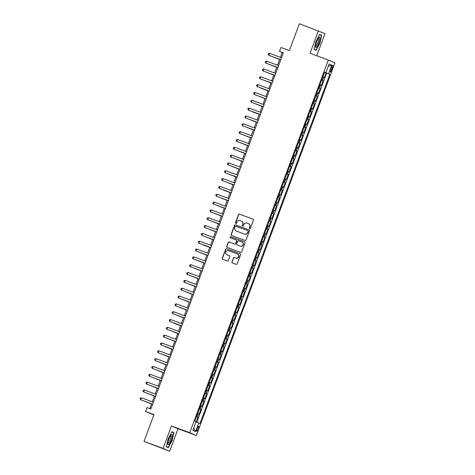 <?xml version="1.0" encoding="UTF-8"?>
<svg xmlns="http://www.w3.org/2000/svg" width="475" height="475" viewBox="0 0 475 475"><rect width="100%" height="100%" fill="white"/><g stroke="black" fill="none" stroke-linecap="round" stroke-linejoin="round"><path stroke-width="0.71" d="M249.696 228.665A0.576 0.558 -66.9 0 0 250.42 228.321L253.454 220.157A0.819 0.796 -66.9 0 0 252.991 219.112L239.519 214.142A0.819 0.796 -66.9 0 0 238.486 214.635L235.452 222.799A0.576 0.558 -66.9 0 0 235.772 223.529A0.576 0.558 -66.9 0 0 236.497 223.185L236.888 222.128A2.624 2.553 -66.9 0 1 240.202 220.554L241.324 220.97A2.624 2.553 -66.9 0 1 242.802 224.313L242.41 225.37A0.576 0.558 -66.9 0 0 242.731 226.1A0.576 0.558 -66.9 0 0 243.455 225.756L243.853 224.699A2.624 2.553 -66.9 0 1 247.16 223.119L248.283 223.535A2.624 2.553 -66.9 0 1 249.761 226.878L249.369 227.935A0.576 0.558 -66.9 0 0 249.696 228.665M198.223 429.038A2.672 0.618 110.2 0 0 198.574 426.289A2.672 0.618 110.2 0 0 197.083 428.551A2.672 0.618 110.2 0 0 196.727 431.306A2.672 0.618 110.2 0 0 198.223 429.038M231.931 261.897A0.819 0.796 -66.9 0 0 232.394 262.942L236.176 264.332A0.819 0.796 -66.9 0 0 237.209 263.845L240.582 254.772A0.819 0.796 -66.9 0 0 240.118 253.727L226.646 248.763A0.819 0.796 -66.9 0 0 225.613 249.256L222.241 258.323A0.819 0.796 -66.9 0 0 222.704 259.368L227.27 261.048A0.819 0.796 -66.9 0 0 228.303 260.555L229.746 256.678A0.819 0.796 -66.9 0 0 229.283 255.633L227.02 254.796A2.191 2.132 -66.9 0 0 227.198 254.873L227.02 254.796A2.191 2.132 -66.9 0 1 225.803 251.952A2.191 2.132 -66.9 0 1 228.546 250.687L237.417 253.959A2.191 2.132 -66.9 0 1 238.634 256.803A2.191 2.132 -66.9 0 1 235.885 258.067L234.407 257.521A0.819 0.796 -66.9 0 0 233.373 258.014L232.109 261.974A0.819 0.796 -66.9 0 0 232.459 262.966M316.748 55.765L324.995 33.594L299.345 23.75L289.376 50.564L280.986 47.47L279.532 51.383L283.343 52.79L150.872 408.993L147.06 407.586L145.605 411.498L153.864 414.93M163.079 448.436L169.67 451.25L178.036 428.741L171.451 425.933L163.079 448.436L144.02 441.406L153.995 414.592L145.605 411.498M171.451 425.933L189.751 432.678L328.332 60.034L334.923 62.848L196.335 435.492L189.751 432.678M318.404 30.78L310.038 53.289L328.332 60.034M245.058 240.439A0.819 0.796 -66.9 0 0 246.098 239.946L249.464 230.874A0.819 0.796 -66.9 0 0 249.007 229.835L235.535 224.865A0.819 0.796 -66.9 0 0 234.502 225.358L231.129 234.424A0.819 0.796 -66.9 0 0 231.592 235.469L245.058 240.439M245.023 242.826L241.65 251.893A0.819 0.796 -66.9 0 1 240.617 252.385L227.145 247.416A0.819 0.796 -66.9 0 1 226.682 246.371L228.125 242.493A0.819 0.796 -66.9 0 1 229.164 242.001L234.626 244.013A0.819 0.796 -66.9 0 0 235.659 243.521L236.615 240.95A0.819 0.796 -66.9 0 0 236.152 239.905L230.464 237.803A0.576 0.558 -66.9 0 1 230.149 237.061A0.576 0.558 -66.9 0 1 230.868 236.728L244.56 241.781A0.819 0.796 -66.9 0 1 245.023 242.826M169.67 451.25L144.02 441.406M196.234 421.96L197.956 417.317L196.472 416.771M196.49 416.718L197.309 417.044L198.473 413.909L199.12 414.188L200.872 409.492L199.381 408.939M199.399 408.892L200.218 409.213L201.382 406.083L202.035 406.357L203.781 401.66L202.291 401.114M202.314 401.06L203.128 401.387L204.297 398.252L204.945 398.531L206.69 393.834L205.206 393.282M205.224 393.235L206.043 393.555L207.207 390.426L207.854 390.699L209.606 386.003L208.115 385.457M208.133 385.403L208.953 385.73L210.116 382.595L210.769 382.874L212.515 378.177L211.025 377.625M211.048 377.577L211.868 377.898L213.032 374.769L213.679 375.042L215.424 370.346L213.94 369.799M213.958 369.746L214.777 370.072L215.941 366.938L216.588 367.217L218.34 362.52L216.849 361.968M216.867 361.92L217.687 362.241L218.85 359.112L219.503 359.385L221.249 354.688L219.759 354.142M219.783 354.089L220.602 354.415L221.766 351.28L222.413 351.559L224.158 346.863L222.674 346.311M222.692 346.263L223.511 346.584L224.675 343.455L225.328 343.728L227.074 339.031L225.583 338.485M225.601 338.432L226.421 338.758L227.584 335.623L228.237 335.902L229.983 331.206L228.499 330.653M228.517 330.606L229.336 330.927L230.5 327.798L231.147 328.071L232.893 323.374L231.408 322.828M231.426 322.774L232.245 323.101L233.409 319.966L234.062 320.245L235.808 315.548L234.317 314.996M234.341 314.949L235.155 315.269L236.318 312.14L236.972 312.413L238.717 307.717L237.233 307.171M237.251 307.117L238.07 307.444L239.234 304.309L239.881 304.588L241.627 299.891L240.142 299.339M240.16 299.292L240.979 299.612L242.143 296.483L242.796 296.756L244.542 292.06L243.052 291.513M243.075 291.46L243.889 291.787L245.053 288.652L245.706 288.931L247.451 284.234L245.967 283.682M245.985 283.634L246.804 283.955L247.968 280.826L248.615 281.099L250.361 276.402L248.876 275.856M248.894 275.803L249.713 276.129L250.877 272.994L251.53 273.273L253.276 268.577L251.786 268.025M251.809 267.977L252.623 268.298L253.792 265.169L254.44 265.442L256.185 260.745L254.701 260.199M254.719 260.146L255.538 260.472L256.702 257.337L257.349 257.616L259.101 252.92L257.61 252.368M257.628 252.32L258.447 252.641L259.611 249.512L260.264 249.785L262.01 245.088L260.52 244.542M260.543 244.488L261.357 244.809L262.527 241.68L263.174 241.959L264.919 237.263L263.435 236.71M263.453 236.663L264.272 236.983L265.436 233.854L266.083 234.127L267.835 229.431L266.344 228.885M266.362 228.831L267.182 229.152L268.345 226.023L268.998 226.302L270.744 221.605L269.254 221.053M269.277 221.006L270.091 221.326L271.261 218.197L271.908 218.47L273.653 213.774L272.169 213.227M272.187 213.174L273.006 213.495L274.17 210.366L274.817 210.645L276.569 205.948L275.078 205.396M275.096 205.348L275.916 205.669L277.079 202.54L277.733 202.813L279.478 198.117L277.988 197.57M278.012 197.517L278.831 197.838L279.995 194.708L280.642 194.987L282.387 190.291L280.903 189.739M280.921 189.685L281.74 190.012L282.904 186.883L283.551 187.156L285.303 182.459L283.812 181.913M283.83 181.86L284.65 182.18L285.813 179.051L286.467 179.33L288.212 174.634L286.722 174.082M286.746 174.028L287.565 174.355L288.729 171.226L289.376 171.499L291.122 166.802L289.637 166.256M289.655 166.203L290.474 166.523L291.638 163.394L292.291 163.673L294.037 158.977L292.547 158.424M292.564 158.371L293.384 158.697L294.548 155.568L295.201 155.842L296.946 151.145L295.462 150.599M295.48 150.545L296.299 150.866L297.463 147.737L298.11 148.016L299.856 143.319L298.371 142.767M298.389 142.714L299.208 143.04L300.372 139.911L301.025 140.184L302.771 135.488L301.281 134.942M301.304 134.888L302.118 135.209L303.282 132.08L303.935 132.359L305.68 127.662L304.196 127.11M304.214 127.057L305.033 127.383L306.197 124.254L306.844 124.527L308.59 119.831L307.105 119.284M307.123 119.231L307.942 119.552L309.106 116.423L309.759 116.702L311.505 112.005L310.015 111.453M310.038 111.399L310.852 111.726L312.016 108.597L312.669 108.87L314.414 104.173L312.93 103.627M312.948 103.574L313.767 103.894L314.931 100.765L315.578 101.044L317.324 96.348L315.839 95.796M315.857 95.742L316.677 96.069L317.84 92.934L318.493 93.213L320.239 88.516L318.749 87.97M318.772 87.917L319.586 88.237L320.756 85.108L321.403 85.387L323.148 80.691L321.682 80.085M321.664 80.138L323.148 80.691M331.348 67.581L330.707 69.302A2.589 0.6 110.2 0 0 330.363 71.968A2.589 0.6 110.2 0 0 331.811 69.778L332.447 68.056A2.589 0.6 110.2 0 0 332.791 65.39A2.589 0.6 110.2 0 0 331.348 67.581M196.015 421.877L200.011 423.451L329.858 74.296L324.597 72.242M198.764 422.922L195.563 431.532L192.856 430.374L196.056 421.764L194.809 421.23L324.662 72.075L325.909 72.61L329.11 63.994L331.817 65.152L328.611 73.762M196.84 422.186L326.657 73.114L326.064 72.859L324.312 77.556L322.846 76.956M319.586 88.237L320.239 88.516M316.677 96.069L317.324 96.348M313.767 103.894L314.414 104.173M310.852 111.726L311.505 112.005M307.942 119.552L308.59 119.831M305.033 127.383L305.68 127.662M302.118 135.209L302.771 135.488M299.208 143.04L299.856 143.319M296.299 150.866L296.946 151.145M293.384 158.697L294.037 158.977M290.474 166.523L291.122 166.802M287.565 174.355L288.212 174.634M284.65 182.18L285.303 182.459M281.74 190.012L282.387 190.291M278.831 197.838L279.478 198.117M275.916 205.669L276.569 205.948M273.006 213.495L273.653 213.774M270.091 221.326L270.744 221.605M267.182 229.152L267.835 229.431M264.272 236.983L264.919 237.263M261.357 244.809L262.01 245.088M258.447 252.641L259.101 252.92M255.538 260.472L256.185 260.745M252.623 268.298L253.276 268.577M249.713 276.129L250.361 276.402M246.804 283.955L247.451 284.234M243.889 291.787L244.542 292.06M240.979 299.612L241.627 299.891M238.07 307.444L238.717 307.717M235.155 315.269L235.808 315.548M232.245 323.101L232.893 323.374M229.336 330.927L229.983 331.206M226.421 338.758L227.074 339.031M223.511 346.584L224.158 346.863M220.602 354.415L221.249 354.688M217.687 362.241L218.34 362.52M214.777 370.072L215.424 370.346M211.868 377.898L212.515 378.177M208.953 385.73L209.606 386.003M206.043 393.555L206.69 393.834M203.128 401.387L203.781 401.66M200.218 409.213L200.872 409.492M197.309 417.044L197.956 417.317M178.036 428.741L196.335 435.492M279.532 51.383L282.203 52.523L280.41 57.344M279.674 59.328L277.495 65.176M276.759 67.153L274.586 73.002M273.849 74.985L271.676 80.833M270.94 82.81L268.761 88.659M268.025 90.642L265.852 96.49M265.115 98.468L262.942 104.316M262.206 106.299L260.027 112.147M259.291 114.125L257.118 119.973M256.381 121.956L254.208 127.805M253.472 129.782L251.293 135.63M250.557 137.613L248.383 143.462M247.647 145.439L245.474 151.287M244.738 153.271L242.559 159.119M241.822 161.096L239.649 166.945M238.913 168.928L236.74 174.776M236.004 176.753L233.825 182.602M233.088 184.585L230.915 190.433M230.179 192.411L228.006 198.259M227.27 200.242L225.091 206.091M224.354 208.068L222.181 213.922M221.445 215.899L219.272 221.748M218.536 223.725L216.357 229.579M215.62 231.557L213.447 237.405M212.711 239.382L210.532 245.237M209.796 247.214L207.623 253.062M206.886 255.039L204.713 260.894M203.977 262.871L201.798 268.719M201.062 270.702L198.888 276.551M198.152 278.528L195.979 284.377M195.243 286.36L193.064 292.208M192.328 294.185L190.154 300.034M189.418 302.017L187.245 307.865M186.509 309.843L184.33 315.691M183.593 317.674L181.42 323.522M180.684 325.5L178.511 331.348M177.775 333.331L175.596 339.18M174.859 341.157L172.686 347.005M171.95 348.988L169.777 354.837M169.041 356.814L166.862 362.662M166.125 364.646L163.952 370.494M163.216 372.471L161.043 378.32M160.307 380.303L158.127 386.151M157.391 388.128L155.218 393.977M154.482 395.96L152.309 401.808M151.572 403.786L149.785 408.589M283.296 52.927L282.203 52.523M324.573 72.313L326.064 72.859M326.657 73.114L329.858 74.296M324.633 72.158L325.909 72.61M320.756 85.108L319.936 84.788M317.84 92.934L317.021 92.613M314.931 100.765L314.112 100.445M312.016 108.597L311.202 108.27M309.106 116.423L308.287 116.102M306.197 124.254L305.378 123.927M303.282 132.08L302.468 131.759M300.372 139.911L299.553 139.585M297.463 147.737L296.643 147.416M294.548 155.568L293.734 155.242M291.638 163.394L290.819 163.073M288.729 171.226L287.909 170.899M285.813 179.051L285 178.731M282.904 186.883L282.085 186.556M279.995 194.708L279.175 194.388M277.079 202.54L276.266 202.213M274.17 210.366L273.351 210.045M271.261 218.197L270.441 217.871M268.345 226.023L267.526 225.702M265.436 233.854L264.617 233.528M262.527 241.68L261.707 241.359M259.611 249.512L258.792 249.185M256.702 257.337L255.882 257.017M253.792 265.169L252.973 264.842M250.877 272.994L250.058 272.674M247.968 280.826L247.148 280.499M245.053 288.652L244.239 288.331M242.143 296.483L241.324 296.157M239.234 304.309L238.414 303.988M236.318 312.14L235.505 311.814M233.409 319.966L232.59 319.645M230.5 327.798L229.68 327.471M227.584 335.623L226.771 335.303M224.675 343.455L223.856 343.128M221.766 351.28L220.946 350.96M218.85 359.112L218.037 358.785M215.941 366.938L215.122 366.617M213.032 374.769L212.212 374.442M210.116 382.595L209.303 382.274M207.207 390.426L206.388 390.1M204.297 398.252L203.478 397.931M201.382 406.083L200.563 405.757M198.473 413.909L197.653 413.588M328.219 66.393L331.817 65.152M195.563 431.532L193.663 428.201M315.928 41.515L314.112 49.495L316.095 50.344L319.901 43.213L321.718 35.233L319.734 34.384L315.928 41.515M168.34 447.646L172.146 440.515L173.963 432.535L171.98 431.686L168.174 438.817L166.357 446.797L168.34 447.646M319.681 34.479L321.718 35.233M319.61 34.616L321.444 35.399L319.901 43.213M171.926 431.787L173.963 432.535M171.855 431.918L173.69 432.701L172.146 440.515M249.761 228.689A0.576 0.558 -66.9 0 1 249.547 228.012L249.939 226.955A2.624 2.553 -66.9 0 0 248.484 223.624M241.526 221.053A2.624 2.553 -66.9 0 1 242.98 224.39L242.588 225.441A0.576 0.558 -66.9 0 0 242.802 226.118M253.104 219.165L239.697 214.219A0.819 0.796 -66.9 0 0 238.664 214.712L235.63 222.876A0.576 0.558 -66.9 0 0 235.843 223.553M249.114 229.882L235.713 224.942A0.819 0.796 -66.9 0 0 234.68 225.429L231.307 234.502A0.819 0.796 -66.9 0 0 231.658 235.493M248.104 231.337A0.576 0.558 -66.9 0 0 247.784 230.607L235.956 226.243A0.576 0.558 -66.9 0 0 235.232 226.587L234.816 227.703A2.624 2.553 -66.9 0 0 236.301 231.046L244.382 234.027A2.624 2.553 -66.9 0 0 247.689 232.447L248.283 231.414A0.576 0.558 -66.9 0 0 247.962 230.678L247.831 230.624M248.283 231.414L247.867 232.524A2.624 2.553 -66.9 0 1 244.56 234.104L236.479 231.117M236.223 239.934L236.33 239.982A0.819 0.796 -66.9 0 1 236.793 241.021L235.838 243.598A0.819 0.796 -66.9 0 1 234.804 244.091L229.342 242.078A0.819 0.796 -66.9 0 0 228.303 242.571L226.86 246.448A0.819 0.796 -66.9 0 0 227.21 247.439M244.672 241.834L231.046 236.805A0.576 0.558 -66.9 0 0 230.553 237.838M240.291 246.103A2.191 2.132 -66.9 0 0 243.04 244.839A2.191 2.132 -66.9 0 0 241.822 241.995L238.699 240.843A0.819 0.796 -66.9 0 0 237.666 241.336L236.704 243.907A0.819 0.796 -66.9 0 0 237.167 244.952L240.469 246.181A2.191 2.132 -66.9 0 0 243.218 244.916A2.191 2.132 -66.9 0 0 242.007 242.072M240.469 246.181L237.346 245.029M237.601 254.036A2.191 2.132 -66.9 0 1 238.812 256.88A2.191 2.132 -66.9 0 1 236.063 258.145L234.585 257.598A0.819 0.796 -66.9 0 0 233.552 258.091L232.109 261.974M229.395 255.687L227.198 254.873M240.225 253.781L226.824 248.841A0.819 0.796 -66.9 0 0 225.791 249.328L222.419 258.4A0.819 0.796 -66.9 0 0 222.769 259.392M272.442 56.662L279.603 59.512M272.205 56.572L279.615 59.488M280.772 59.708L268.82 55.296L269.551 53.343L281.503 57.748M280.767 59.731L268.82 55.296L268.185 54.405L268.476 53.622L269.551 53.343M318.921 42.803A5.427 1.259 110.2 0 0 318.986 37.489A5.427 1.259 110.2 0 0 316.605 41.812A5.427 1.259 110.2 0 0 315.566 46.77A5.427 1.259 110.2 0 0 318.921 42.803M315.572 45.861A4.109 0.95 110.2 0 0 315.643 45.909A4.109 0.95 110.2 0 0 317.941 42.423A4.109 0.95 110.2 0 0 318.488 38.196A4.109 0.95 110.2 0 0 318.404 38.178M319.687 43.13L316 50.035L314.171 49.257M314.147 49.353L316 50.035M172.223 435.45A5.427 1.259 110.2 0 0 171.232 434.791A5.427 1.259 110.2 0 0 168.934 438.894A5.427 1.259 110.2 0 0 167.788 443.769A5.427 1.259 110.2 0 0 167.812 444.072A5.427 1.259 110.2 0 0 170.187 442.35A5.427 1.259 110.2 0 0 172.223 435.45M167.817 443.163A4.109 0.95 110.2 0 0 167.889 443.211A4.109 0.95 110.2 0 0 169.795 440.693A4.109 0.95 110.2 0 0 170.988 436.204A4.109 0.95 110.2 0 0 170.733 435.498A4.109 0.95 110.2 0 0 170.65 435.486M166.393 446.654L168.245 447.343L166.41 446.559M171.926 440.432L168.245 447.343M269.533 64.487L276.693 67.337M269.295 64.404L276.699 67.313M266.618 72.319L273.784 75.169M266.386 72.23L273.79 75.145M263.708 80.144L270.869 82.994M263.471 80.061L270.881 82.971M261.179 88.326L267.959 90.826L261.179 88.326M277.863 67.533L265.911 63.127L266.635 61.168L278.587 65.58M277.851 67.557L265.911 63.127L265.27 62.231L265.561 61.447L266.635 61.168M263.726 69L262.651 69.279L262.36 70.062L263.002 70.953L274.942 75.388L263.002 70.953L263.726 69L275.678 73.405M272.038 83.19L260.086 78.785L260.817 76.825L272.769 81.237M272.027 83.214L260.086 78.785L259.451 77.888L259.742 77.104L260.817 76.825M269.129 91.022L257.177 86.61L257.901 84.657L269.853 89.062M269.117 91.046L257.177 86.61L256.536 85.72L256.827 84.936L257.901 84.657M257.883 95.802L265.05 98.652M257.652 95.718L265.056 98.628M254.992 92.482L253.917 92.762L253.626 93.545L254.707 94.632L266.208 98.871L254.262 94.442L254.992 92.482L266.944 96.894M254.974 103.633L262.135 106.483M254.737 103.544L262.147 106.459M263.304 106.679L251.352 102.268L252.083 100.314L264.029 104.72M263.293 106.703L251.352 102.268L250.711 101.377L251.008 100.593L252.083 100.314M252.445 111.809L259.225 114.309L252.445 111.809M260.395 114.505L248.443 110.099L249.167 108.14L261.119 112.551M260.383 114.528L248.443 110.099L247.802 109.202L248.092 108.419L249.167 108.14M249.149 119.29L256.316 122.14M248.918 119.201L256.322 122.117M257.48 122.336L245.527 117.925L246.258 115.971L258.21 120.377M257.474 122.36L245.527 117.925L244.892 117.034L245.183 116.25L246.258 115.971M246.24 127.116L253.401 129.966M246.002 127.033L253.412 129.942M254.57 130.162L242.618 125.756L243.348 123.797L255.295 128.208M254.558 130.186L242.618 125.756L241.977 124.86L242.268 124.076L243.348 123.797M243.325 134.947L250.491 137.798M243.093 134.858L250.497 137.774M251.655 137.993L239.709 133.582L240.433 131.628L252.385 136.034M251.649 138.017L239.709 133.582L239.067 132.691L239.358 131.907L240.433 131.628M240.415 142.773L247.582 145.623M240.178 142.69L247.588 145.599M248.746 145.819L236.793 141.413L237.524 139.454L249.476 143.866M248.74 145.843L236.793 141.413L236.158 140.517L236.449 139.733L237.524 139.454M237.506 150.605L244.667 153.455M237.268 150.516L244.678 153.431M245.836 153.651L233.884 149.239L234.614 147.286L246.561 151.691M245.824 153.674L233.884 149.239L233.243 148.348L233.534 147.565L234.614 147.286M242.921 161.476L230.975 157.071L231.699 155.111L243.651 159.523M242.915 161.5L230.975 157.071L230.333 156.174L230.624 155.39L231.699 155.111M240.012 169.308L228.059 164.896L228.79 162.943L240.742 167.348M240.006 169.332L228.059 164.896L227.424 164.006L227.715 163.222L228.79 162.943M234.591 158.43L241.757 161.28M234.359 158.347L241.763 161.257M231.681 166.262L238.848 169.112M231.444 166.173L238.854 169.088M228.772 174.088L235.933 176.938M228.534 174.004L235.944 176.914M237.102 177.133L225.15 172.728L225.88 170.768L237.827 175.18M237.09 177.157L225.15 172.728L224.509 171.831L224.8 171.047L225.88 170.768M225.857 181.919L233.023 184.769M225.625 181.83L233.029 184.745M234.187 184.965L222.241 180.559L222.965 178.6L234.917 183.006M234.181 184.989L222.241 180.559L221.599 179.663L221.89 178.879L222.965 178.6M223.333 190.095L230.114 192.595L223.333 190.095M231.277 192.791L219.325 188.385L220.056 186.426L232.008 190.837M231.272 192.814L219.325 188.385L218.69 187.488L218.981 186.705L220.056 186.426M220.038 197.576L227.198 200.426M219.8 197.487L227.21 200.402M228.368 200.622L216.416 196.217L217.146 194.257L229.092 198.663M228.356 200.646L216.416 196.217L215.775 195.32L216.066 194.536L217.146 194.257M217.123 205.402L224.289 208.252M216.891 205.319L224.295 208.228M225.453 208.448L213.507 204.042L214.231 202.083L226.183 206.494M225.447 208.472L213.507 204.042L212.865 203.146L213.156 202.362L214.231 202.083M214.213 213.233L221.374 216.083M213.976 213.144L221.386 216.06M222.543 216.279L210.591 211.874L211.322 209.914L223.274 214.32M222.537 216.303L210.591 211.874L209.956 210.977L210.247 210.193L211.322 209.914M211.304 221.059L218.464 223.909M211.066 220.976L218.476 223.885M219.634 224.105L207.682 219.699L208.412 217.74L220.358 222.152M219.622 224.129L207.682 219.699L207.041 218.803L207.332 218.019L208.412 217.74M208.388 228.891L215.555 231.741M208.157 228.802L215.561 231.717M205.497 225.572L204.422 225.851L204.131 226.634L204.773 227.531L216.713 231.96L204.773 227.531L205.497 225.572L217.449 229.977M205.479 236.716L212.64 239.566M205.242 236.633L212.652 239.542M202.956 244.898L209.73 247.398L202.956 244.898M199.654 252.373L206.821 255.223M199.423 252.29L206.827 255.2M213.809 239.762L201.857 235.357L202.588 233.397L214.54 237.809M213.803 239.786L201.857 235.357L201.222 234.46L201.513 233.676L202.588 233.397M210.9 247.594L198.948 243.188L199.672 241.229L211.624 245.634M210.888 247.618L198.948 243.188L198.307 242.292L198.598 241.508L199.672 241.229M196.763 249.054L195.688 249.333L195.397 250.117L196.478 251.204L207.979 255.443L196.038 251.014L196.763 249.054L208.715 253.466M196.745 260.205L203.906 263.055M196.507 260.116L203.917 263.031M205.075 263.251L193.123 258.845L193.853 256.886L205.806 261.292M205.069 263.275L193.123 258.845L192.488 257.949L192.779 257.165L193.853 256.886M193.83 268.031L200.996 270.881M193.598 267.947L201.002 270.857M202.166 271.077L190.214 266.671L190.938 264.712L202.89 269.123M202.154 271.1L190.214 266.671L189.572 265.774L189.863 264.991L190.938 264.712M190.92 275.862L198.087 278.712M190.689 275.773L198.093 278.688M199.251 278.908L187.298 274.502L188.029 272.543L199.981 276.949M199.245 278.932L187.298 274.502L186.663 273.606L186.954 272.822L188.029 272.543M188.011 283.688L195.172 286.538M187.773 283.605L195.183 286.514M196.341 286.734L184.389 282.328L185.119 280.369L197.066 284.78M196.329 286.757L184.389 282.328L183.748 281.432L184.045 280.648L185.119 280.369M185.096 291.519L192.262 294.369M184.864 291.43L192.268 294.346M182.186 299.345L189.353 302.195M181.955 299.262L189.359 302.171M179.277 307.177L186.438 310.027M179.039 307.088L186.449 310.003M193.432 294.565L181.48 290.16L182.204 288.2L194.156 292.606M193.42 294.589L181.48 290.16L180.838 289.263L181.129 288.479L182.204 288.2M190.517 302.391L178.564 297.985L179.295 296.026L191.247 300.438M190.511 302.415L178.564 297.985L177.929 297.089L178.22 296.305L179.295 296.026M176.385 303.858L175.305 304.137L175.014 304.92L175.655 305.817L187.595 310.246L175.655 305.817L176.385 303.858L188.332 308.263M176.362 315.002L183.528 317.852M176.13 314.919L183.534 317.828M184.692 318.048L172.746 313.642L173.47 311.683L185.422 316.095M184.686 318.072L172.746 313.642L172.104 312.746L172.395 311.962L173.47 311.683M173.838 323.184L180.619 325.684L173.838 323.184M181.783 325.88L169.83 321.474L170.561 319.515L182.513 323.92M181.777 325.903L169.83 321.474L169.195 320.577L169.486 319.794L170.561 319.515M170.543 330.659L177.703 333.509M170.305 330.576L177.715 333.486M167.651 327.34L166.571 327.619L166.28 328.403L167.366 329.49L178.861 333.729L166.921 329.3L167.651 327.34L179.598 331.752M167.627 338.491L174.794 341.341M167.396 338.402L174.8 341.317M175.958 341.537L164.012 337.131L164.736 335.172L176.688 339.577M175.952 341.561L164.012 337.131L163.37 336.235L163.661 335.451L164.736 335.172M165.104 346.667L171.885 349.167L165.104 346.667M173.048 349.363L161.096 344.957L161.827 342.997L173.779 347.409M173.042 349.386L161.096 344.957L160.461 344.06L160.752 343.277L161.827 342.997M161.809 354.148L168.969 356.998M161.571 354.059L168.981 356.974M170.139 357.194L158.187 352.788L158.917 350.829L170.863 355.235M170.127 357.218L158.187 352.788L157.546 351.892L157.837 351.108L158.917 350.829M158.893 361.974L166.06 364.824M158.662 361.891L166.066 364.8M167.224 365.02L155.277 360.614L156.002 358.655L167.954 363.066M167.218 365.043L155.277 360.614L154.636 359.718L154.927 358.934L156.002 358.655M155.984 369.805L163.151 372.655M155.747 369.716L163.157 372.632M164.314 372.851L152.362 368.446L153.092 366.486L165.045 370.892M164.308 372.875L152.362 368.446L151.727 367.549L152.018 366.765L153.092 366.486M153.075 377.631L160.235 380.481M152.837 377.548L160.247 380.457M161.405 380.677L149.453 376.271L150.183 374.318L162.129 378.723M161.393 380.701L149.453 376.271L148.812 375.375L149.102 374.591L150.183 374.318M150.159 385.463L157.326 388.312M149.928 385.373L157.332 388.289M158.49 388.508L146.543 384.103L147.268 382.143L159.22 386.549M158.484 388.532L146.543 384.103L145.902 383.206L146.193 382.423L147.268 382.143M147.25 393.288L154.411 396.138M147.012 393.205L154.422 396.114M155.58 396.34L143.628 391.928L144.358 389.975L156.311 394.381M155.574 396.358L143.628 391.928L142.993 391.032L143.284 390.248L144.358 389.975M144.341 401.12L151.501 403.97M144.103 401.031L151.513 403.946M152.671 404.166L140.719 399.76L141.449 397.801L153.395 402.206M152.659 404.189L140.719 399.76L140.077 398.863L140.368 398.08L141.449 397.801M322.501 80.412L323.665 77.277M331.324 67.64L332.447 68.056M330.683 69.362L331.811 69.778"/></g></svg>
